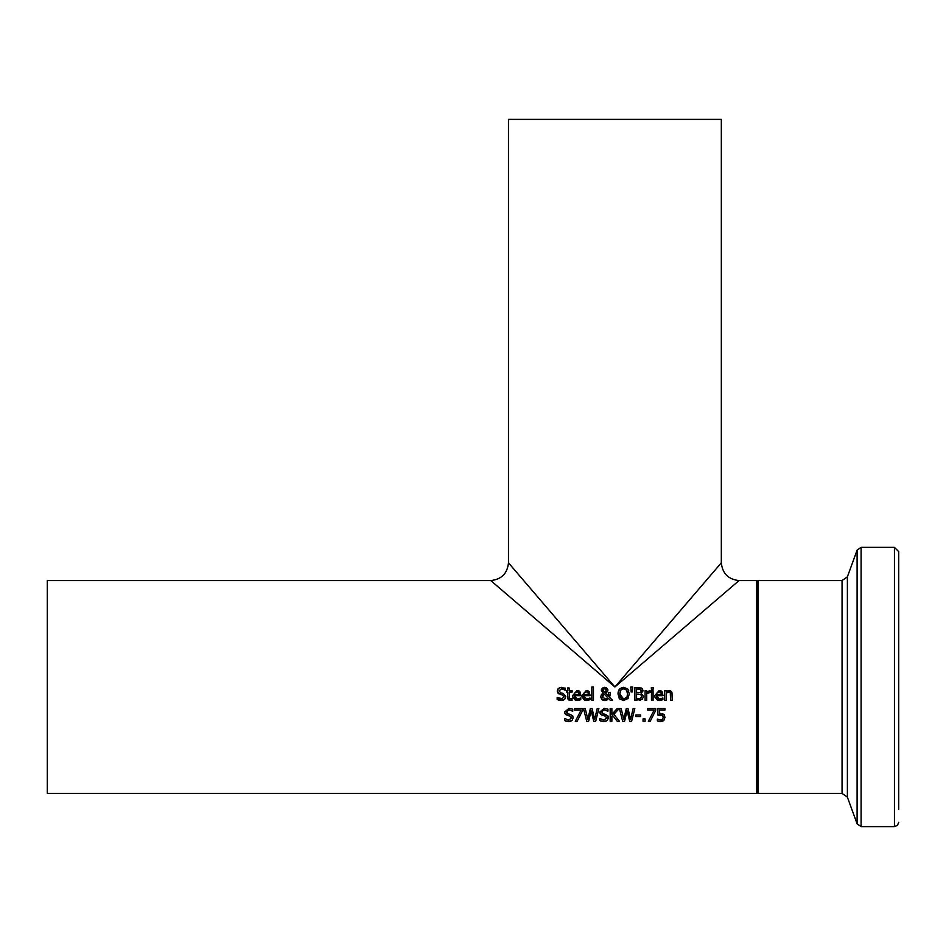 <?xml version="1.0" encoding="UTF-8"?>
<svg xmlns="http://www.w3.org/2000/svg" width="946" height="946" viewBox="0 0 946 946"><rect width="100%" height="100%" fill="white"/><g stroke="black" fill="none" stroke-linecap="round" stroke-linejoin="round"><path stroke-width="1.42" d="M662.425 713.591L664.151 714.656M662.259 719.681L663.252 717.281L662.531 715.448L657.908 715.164L657.908 708.578L664.92 708.578L664.92 710.079L659.551 710.079L659.551 713.485L663.678 714.206L664.991 717.293L663.867 720.367L662.649 721.23M659.551 713.485L660.722 713.414L659.551 713.485M658.298 715.081L660.438 714.857M662.531 715.448L661.751 715.022M664.991 717.293L663.867 720.367L660.722 721.621L657.387 720.899L657.387 719.09L660.757 720.143L662.602 719.362L663.252 717.281M658.924 721.42L658.049 721.171M657.505 719.09L660.757 720.143M572.98 697.722L572.649 695.582L577.084 690.474L579.863 691.538L580.927 695.7L574.293 695.7L574.92 697.994M574.293 695.7L577.462 699.129L580.749 697.971L580.749 699.733L575.322 700.17L572.768 696.918L572.649 695.582L577.084 690.474L579.366 691.1M580.749 699.733L577.474 700.548M579.153 698.822L580.655 697.971M577.462 699.129L579.425 698.716M575.133 698.254L576.268 698.964M579.354 694.47L578.798 692.543L576.989 691.798L575.073 692.555L574.293 694.47L579.354 694.47L578.55 692.283M577.509 691.833L575.073 692.555L574.293 694.47M563.248 700.265L561.77 700.537M559.855 687.576L565.341 688.156L565.341 690.178L561.652 688.794L559.015 690.805L560.682 692.791L563.296 693.465L565.838 696.682L564.679 699.39L561.215 700.548M559.003 693.974L557.241 690.982L558.034 688.806M559.736 698.846L561.215 699.082L564.064 696.954L562.492 694.991L558.069 693.288L557.241 690.982L558.459 688.381L561.534 687.328M561.345 700.548L557.147 699.555L557.147 697.427L562.657 698.869M557.277 697.427L559.133 698.633M558.98 700.265L558.211 700.005M565.211 690.178L561.652 688.794M560.682 692.791L563.296 693.465L565.838 696.682L564.679 699.39M564.064 696.954L562.492 694.991L560.186 694.411M582.228 697.722L581.896 695.582L586.331 690.474L589.098 691.538L590.162 695.7L583.528 695.7L584.155 697.994M583.528 695.7L586.697 699.129L589.985 697.971L589.985 699.733L584.557 700.17L582.015 696.918L581.896 695.582L586.331 690.474L588.601 691.1M589.985 699.733L586.721 700.548M588.388 698.822L589.902 697.971M586.697 699.129L588.66 698.716M584.368 698.254L585.515 698.964M588.589 694.47L588.045 692.543L586.236 691.798L584.321 692.555L583.528 694.47L588.589 694.47L587.785 692.283M586.745 691.833L584.321 692.555L583.528 694.47M567.754 698.893L567.541 692.082L566.453 692.082L566.453 690.746L567.541 690.746L567.541 687.99L569.161 687.99L569.161 690.746L572.129 690.746L572.129 692.082L569.161 692.082L569.386 698.503L572.129 698.798L571.751 700.336M567.541 697.391L570.332 700.513L572.129 700.241L568.463 699.934M569.161 696.646L569.386 698.503L572.034 698.798M593.449 686.985L593.449 700.324L591.829 700.324L591.829 686.985L593.449 686.985M603.43 688.925L603.359 691.325L604.695 692.496L605.984 691.467L605.972 689.007M604.908 688.381L604.187 688.428M604.116 699.023L605.948 699.106L607.829 697.734L603.891 693.702L602.602 697.32M606.268 687.553L607.971 689.93L607.474 691.668L605.499 693.111L608.515 696.221L608.68 692.519L610.359 692.519L610.205 694.92M610.146 695.239L609.461 697.167L612.523 700.324L610.324 700.324L608.574 698.491L604.695 700.596L602.898 700.241L600.71 696.812L601.467 694.47L603.075 693.087L601.408 689.681M605.156 700.572L601.833 699.543L600.71 696.812L601.467 694.47L603.075 693.087L601.349 690.249L603.3 687.541M604.683 687.281L607.971 689.93L607.474 691.668L605.499 693.111M607.214 699.839L605.948 700.442M606.291 690.095L604.671 688.357L603.028 690.166L604.695 692.496L605.984 691.467M603.004 694.589L602.484 696.398L605.156 699.2L607.829 697.734L603.891 693.702M601.349 690.249L602.235 688.203L604.742 687.281M608.515 696.221L608.68 692.519M610.324 700.324L608.574 698.491M610.359 693.347L609.461 697.167M628.345 698.065L623.651 700.596L619.535 698.858L618.01 693.938L619.547 689.019L623.651 687.281L627.777 689.019L628.818 690.876M627.777 689.019L629.303 693.938L627.777 698.858M619.547 689.019L622.184 687.446M618.01 693.938L618.105 692.484M618.164 692.117L619.074 689.669M618.885 697.9L618.471 696.954M626.489 690.083L623.662 688.759L620.824 690.083L619.784 693.938L623.662 699.129L626.985 696.977L627.541 693.938L626.489 690.083L623.662 688.759L620.824 690.083M627.529 694.399L627.245 691.644M619.784 693.938L620.138 696.457M620.221 696.694L621.061 698.053M621.782 698.633L624.951 698.917M625.306 698.775L626.489 697.793M641.613 688.073L642.937 690.426L641.152 693.229L643.54 696.398L642.216 699.295L634.872 700.324L634.872 687.553L641.613 688.073L642.724 689.256M641.152 693.158L642.795 691.36M640.655 700.087L639.319 700.3M640.028 698.704L641.766 696.481L640.738 694.494L636.575 694.163L636.575 698.881L640.844 698.337L641.766 696.481L640.738 694.494M638.491 692.744L640.454 692.318L641.163 690.675L640.513 689.338L636.575 689.007L636.575 692.744L640.454 692.318L641.163 690.675L639.65 689.055M640.714 689.468L641.163 690.675M641.152 693.229L643.54 696.398L642.216 699.295M632.685 686.985L632.306 691.952L631.148 691.952L630.781 686.985L632.685 686.985L632.306 691.952M631.148 691.952L630.781 686.985M651.463 700.324L651.463 690.746L653.083 690.746L653.083 700.324L651.463 700.324M650.186 690.793L650.186 692.472L646.709 693.524L646.709 700.324L645.101 700.324L645.101 690.746L646.709 690.746L646.709 692.165L650.186 690.793M650.103 692.472L649.228 692.401M646.709 692.165L649.524 690.746M656.418 695.7L659.587 699.129L662.874 697.971L662.874 699.733L657.446 700.17L654.904 696.918L654.786 695.582L659.22 690.474L661.987 691.538L663.051 695.7L656.418 695.7L656.737 697.438L658.404 698.964M661.278 698.822L662.791 697.971M661.49 691.1L659.22 690.474L654.786 695.582L655.093 697.675M659.646 691.833L657.21 692.555L656.418 694.47L661.479 694.47L660.686 692.283M656.418 694.47L661.479 694.47L660.935 692.543L659.125 691.798L657.21 692.555L656.418 694.47M659.587 699.129L661.55 698.716M662.874 699.733L659.61 700.548M653.189 687.47L653.189 689.149L651.356 689.149L651.356 687.47L653.189 687.47M670.43 690.686L671.944 692.318L672.216 700.324L670.596 700.324L670.288 692.72L668.183 692.082M667.805 690.781L668.444 690.556M668.787 691.999L666.303 693.158L666.303 700.324L664.695 700.324L664.695 690.746L666.303 690.746L666.303 691.81L669.212 690.474L672.216 694.104M572.637 715.708L573.241 717.707L572.082 720.426L568.617 721.585M566.394 721.29L564.561 720.592L564.561 718.452L568.629 720.107L571.479 717.979L569.906 716.027L565.483 714.313L564.656 712.007L569.066 708.353M568.747 721.585L564.561 720.592M564.691 718.452L568.629 720.107L571.479 717.979L569.906 716.027L567.588 715.448M566.394 714.999L565.483 714.313M564.821 713.154L564.656 712.007L568.948 708.353L572.744 709.181L572.744 711.215L569.066 709.819L567.151 710.375M572.626 711.215L569.066 709.819L566.429 711.83L568.085 713.816L570.71 714.49L573.241 717.707L572.082 720.426L570.107 721.455M568.085 713.816L570.71 714.49M566.429 711.83L566.843 713.118M582.63 710.493L577.107 721.349L575.286 721.349L581.116 710.079L574.529 710.079L574.529 708.578L582.63 708.578L582.63 710.493L577.107 721.349M598.865 708.578L595.661 721.349L593.757 721.349L591.155 710.753L588.637 721.349L586.745 721.349L583.493 708.578L585.243 708.578L587.809 719.173L590.351 708.578L592.078 708.578L594.644 719.291L597.198 708.578L598.865 708.578L595.661 721.349M593.757 721.349L591.155 710.753L588.637 721.349M586.745 721.349L583.493 708.578M608.219 716.418L607.285 720.426L605.298 721.455M600.012 713.154L599.847 712.007L604.151 708.353L607.947 709.181L607.947 711.215L604.258 709.819L601.621 711.83L603.288 713.816L607.829 715.708M607.817 711.215L604.258 709.819L602.354 710.375M601.597 714.999L599.847 712.007L604.269 708.353M601.597 721.29L599.764 720.592L599.764 718.452L603.832 720.107L606.67 717.979L605.097 716.027L600.675 714.313M601.621 711.83L603.288 713.816L605.901 714.49L608.444 717.707L607.285 720.426L603.808 721.585M599.882 718.452L603.832 720.107L606.67 717.979L605.097 716.027L602.791 715.448M603.95 721.585L599.764 720.592M613.883 714.289L619.488 721.349L617.277 721.349L612.618 715.413L611.873 716.252L611.873 721.349L610.17 721.349L610.17 708.578L611.873 708.578L611.873 714.455L617.099 708.578L619.169 708.578L613.883 714.289L619.169 708.578M617.277 721.349L612.618 715.413L611.873 716.252M622.693 721.349L619.429 708.578L621.179 708.578L623.745 719.173L626.299 708.578L628.026 708.578L630.592 719.291L633.146 708.578L634.813 708.578L631.609 721.349L629.705 721.349L627.103 710.753L624.573 721.349L622.693 721.349L619.429 708.578M629.705 721.349L627.103 710.753L624.573 721.349M634.813 708.578L631.609 721.349M640.655 714.987L640.655 716.536L635.818 716.536L635.818 714.987L640.655 714.987M643.043 721.349L643.043 718.913L645.089 718.913L645.089 721.349L643.043 721.349M655.684 708.578L655.684 710.493L650.162 721.349L648.341 721.349L654.171 710.079L647.584 710.079L647.584 708.578L655.684 708.578M655.684 710.493L650.162 721.349M47.3 793.41L47.3 580.56L490.738 580.56L614.9 686.985L739.063 580.56L756.8 580.56L756.8 793.41L47.3 793.41M898.7 809.303L898.7 551.613L894.443 547.356L861.097 547.356L857.1 550.158L857.1 823.812L847.391 797.147L847.391 576.824L842.058 580.56L758.219 580.56L756.8 581.979M847.391 576.824L857.1 550.158M508.475 562.823L508.475 119.385L721.325 119.385L721.325 562.823L614.9 686.985L508.475 562.823C507.375 573.524 501.463 579.437 490.749 580.56M842.058 580.56L842.058 793.41L758.219 793.41L758.219 580.56M894.443 547.356L894.443 826.615L897.435 825.397L898.7 822.358M894.443 826.615L861.097 826.615L861.097 547.356M758.219 793.41L756.8 791.991M861.097 826.615L857.1 823.812M847.391 797.147L842.058 793.41M721.325 562.823C722.425 573.524 728.337 579.437 739.051 580.56"/></g></svg>
